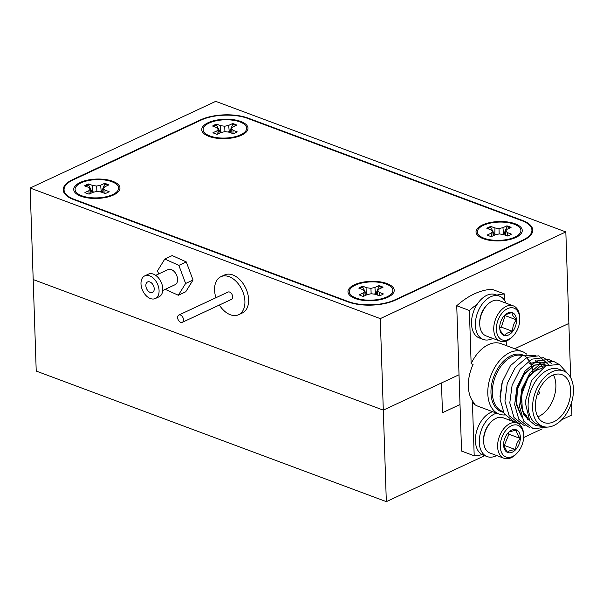<?xml version="1.0" encoding="UTF-8"?>
<svg xmlns="http://www.w3.org/2000/svg" width="603" height="603" viewBox="0 0 603 603"><rect width="100%" height="100%" fill="white"/><g stroke="black" fill="none" stroke-linecap="round" stroke-linejoin="round"><path stroke-width="0.9" d="M240.838 121.482A23.133 9.693 -1.9 0 0 211.487 121.391A23.133 9.693 -1.9 0 0 203.837 133.527A23.133 9.693 -1.9 0 0 208.924 136.391A23.133 9.693 -1.9 0 0 246.182 132.117A23.133 9.693 -1.9 0 0 240.838 121.482M515.098 223.766A23.133 9.693 -1.9 0 0 485.747 223.683A23.133 9.693 -1.9 0 0 478.096 235.811A23.133 9.693 -1.9 0 0 483.184 238.675A23.133 9.693 -1.9 0 0 520.442 234.409A23.133 9.693 -1.9 0 0 515.098 223.766M387.058 283.583A23.133 9.693 -1.9 0 0 357.707 283.493A23.133 9.693 -1.9 0 0 350.057 295.628A23.133 9.693 -1.9 0 0 355.144 298.493A23.133 9.693 -1.9 0 0 392.402 294.226A23.133 9.693 -1.9 0 0 387.058 283.583M112.799 181.292A23.133 9.693 -1.9 0 0 83.448 181.209A23.133 9.693 -1.9 0 0 75.797 193.337A23.133 9.693 -1.9 0 0 80.885 196.201A23.133 9.693 -1.9 0 0 118.143 191.935A23.133 9.693 -1.9 0 0 112.799 181.292M73.114 179.898A32.811 13.756 -1.9 0 0 64.046 189.832A32.811 13.756 -1.9 0 0 74.199 199.322L348.459 301.613A32.811 13.756 -1.9 0 0 394.829 299.887L522.869 240.069A32.811 13.756 -1.9 0 0 531.936 230.135A32.811 13.756 -1.9 0 0 521.776 220.645L247.524 118.354A32.811 13.756 -1.9 0 0 201.153 120.08L73.114 179.898M492.681 411.706A23.133 14.706 110.5 0 0 476.129 433.271A23.133 14.706 110.5 0 0 483.274 455.137L487.164 456.592A23.133 14.706 110.5 0 0 496.676 455.544M509.829 420.261A23.133 14.706 110.5 0 0 509.482 419.432M496.57 413.161A23.133 14.706 110.5 0 0 480.018 434.718A23.133 14.706 110.5 0 0 487.164 456.592M505.947 303.121A23.133 14.706 110.5 0 0 499.45 296.103L495.553 294.656A23.133 14.706 110.5 0 0 473.694 311.186A23.133 14.706 110.5 0 0 479.393 337.997L483.282 339.451A23.133 14.706 110.5 0 0 492.787 338.404M499.45 296.103A23.133 14.706 110.5 0 0 477.584 312.64A23.133 14.706 110.5 0 0 483.282 339.451M483.644 441.984L483.576 440.816A16.944 10.771 -69.5 0 1 485.528 430.218A16.944 10.771 -69.5 0 1 490.292 422.816L491.106 421.979A18.829 11.97 110.5 0 0 485.807 430.203A18.829 11.97 110.5 0 0 483.644 441.984A18.829 11.97 110.5 0 0 490.035 453.064L504.04 458.288A18.829 11.97 -69.5 0 1 499.812 435.426A18.829 11.97 -69.5 0 1 517.193 423.005A18.829 11.97 -69.5 0 1 523.585 434.092L523.645 435.253A16.944 10.771 110.5 0 0 514.97 424.851A16.944 10.771 110.5 0 0 502.254 436.459A16.944 10.771 110.5 0 0 503.098 454.948A16.944 10.771 110.5 0 0 516.937 453.26A16.944 10.771 110.5 0 0 521.701 445.851A16.944 10.771 110.5 0 0 523.645 435.253M516.937 453.26L516.123 454.097A18.829 11.97 -69.5 0 1 504.04 458.288M505.013 437.793A12.128 7.711 110.5 0 0 503.618 443.838A12.128 7.711 110.5 0 0 503.618 445.383A12.128 7.711 110.5 0 0 507.319 452.34A12.128 7.711 110.5 0 0 515.678 449.665A12.128 7.711 110.5 0 0 520.336 438.471A12.128 7.711 110.5 0 0 516.635 429.969A12.128 7.711 110.5 0 0 508.427 432.487A12.128 7.711 110.5 0 0 508.276 432.653A12.128 7.711 110.5 0 0 505.013 437.793M517.193 423.005L503.188 417.781A18.829 11.97 110.5 0 0 491.106 421.979M503.611 445.089L507.319 452.34C508.548 450.886 511.336 449.989 515.678 449.665C515.701 445.361 517.253 441.637 520.336 438.471C517.585 435.095 516.349 432.261 516.635 429.969L509.083 431.936M503.671 445.609L504.281 445.413L508.94 434.228L508.261 432.668M504.281 445.413L515.678 449.665M508.94 434.228L520.336 438.471M162.757 290.465L175.096 284.699A8.336 5.404 -115 0 0 176.671 275.322A8.336 5.404 -115 0 0 168.659 269.368A8.336 5.404 -115 0 0 168.041 269.594L155.695 275.352M155.333 298.53L159.041 296.797A12.505 8.103 -115 0 0 161.408 282.739A12.505 8.103 -115 0 0 149.393 273.8A12.505 8.103 -115 0 0 148.459 274.139L144.75 275.873A12.505 8.103 -115 0 0 142.383 289.93A12.505 8.103 -115 0 0 154.398 298.862A12.505 8.103 -115 0 0 155.333 298.53A12.505 8.103 -115 0 0 157.692 284.473A12.505 8.103 -115 0 0 145.685 275.533A12.505 8.103 -115 0 0 144.75 275.873M148.029 281.805A5.781 3.746 -115 0 0 147.592 281.963A5.781 3.746 -115 0 0 146.499 288.46A5.781 3.746 -115 0 0 152.054 292.591A5.781 3.746 -115 0 0 152.491 292.44A5.781 3.746 -115 0 0 153.577 285.935A5.781 3.746 -115 0 0 148.029 281.805M355.348 285.159A21.783 9.135 178.1 0 1 383.041 283.071A21.783 9.135 178.1 0 1 391.166 294.038A21.783 9.135 178.1 0 1 386.855 296.91A21.783 9.135 178.1 0 1 351.278 295.357A21.783 9.135 178.1 0 1 355.348 285.159M81.088 182.875A21.783 9.135 178.1 0 1 108.781 180.779A21.783 9.135 178.1 0 1 116.907 191.746A21.783 9.135 178.1 0 1 112.595 194.626A21.783 9.135 178.1 0 1 77.018 193.073A21.783 9.135 178.1 0 1 81.088 182.875M209.128 123.057A21.783 9.135 178.1 0 1 236.828 120.969A21.783 9.135 178.1 0 1 244.946 131.936A21.783 9.135 178.1 0 1 240.635 134.808A21.783 9.135 178.1 0 1 205.065 133.255A21.783 9.135 178.1 0 1 209.128 123.057M483.387 225.341A21.783 9.135 178.1 0 1 511.08 223.253A21.783 9.135 178.1 0 1 519.206 234.22A21.783 9.135 178.1 0 1 514.894 237.1A21.783 9.135 178.1 0 1 479.317 235.547A21.783 9.135 178.1 0 1 483.387 225.341M381.601 294.95A14.525 6.09 -1.9 0 0 383.395 293.94L379.302 292.41L377.546 290.797L379.114 289.056L383.018 287.232A14.525 6.09 -1.9 0 0 378.82 285.664L374.908 287.488L370.951 288.332L366.91 287.789L362.81 286.259A14.525 6.09 -1.9 0 0 358.808 288.136L362.9 289.659L364.649 291.272L363.089 293.013L359.177 294.837A14.525 6.09 -1.9 0 0 363.383 296.405L367.287 294.581L371.252 293.736L375.292 294.279L379.385 295.809A14.525 6.09 -1.9 0 0 381.601 294.95M107.349 192.666A14.525 6.09 -1.9 0 0 109.135 191.648L105.043 190.126L103.294 188.505L104.854 186.772L108.759 184.948A14.525 6.09 -1.9 0 0 104.56 183.38L100.656 185.204L96.691 186.048L92.651 185.498L88.558 183.975A14.525 6.09 -1.9 0 0 84.548 185.845L88.641 187.375L90.39 188.988L88.829 190.729L84.925 192.553A14.525 6.09 -1.9 0 0 89.123 194.121L93.028 192.289L96.993 191.453L101.033 191.995L105.126 193.525A14.525 6.09 -1.9 0 0 107.349 192.666M235.389 132.848A14.525 6.09 -1.9 0 0 237.175 131.838L233.082 130.308L231.333 128.695L232.894 126.954L236.798 125.13A14.525 6.09 -1.9 0 0 232.6 123.562L228.695 125.386L224.731 126.231L220.69 125.688L216.598 124.158A14.525 6.09 -1.9 0 0 212.588 126.035L216.681 127.557L218.437 129.17L216.869 130.911L212.965 132.735A14.525 6.09 -1.9 0 0 217.163 134.303L221.075 132.479L225.032 131.635L229.072 132.178L233.173 133.708A14.525 6.09 -1.9 0 0 235.389 132.848M509.641 235.14A14.525 6.09 -1.9 0 0 511.434 234.122L507.342 232.592L505.585 230.979L507.153 229.246L511.058 227.421A14.525 6.09 -1.9 0 0 506.859 225.854L502.947 227.678L498.99 228.522L494.95 227.972L490.85 226.449A14.525 6.09 -1.9 0 0 486.847 228.318L490.94 229.849L492.689 231.462L491.128 233.195L487.224 235.027A14.525 6.09 -1.9 0 0 491.422 236.595L495.327 234.763L499.292 233.926L503.332 234.469L507.425 235.999A14.525 6.09 -1.9 0 0 509.641 235.14M219.356 305.028A20.977 13.598 -115 0 0 238.622 314.728L242.331 312.995A20.977 13.598 -115 0 0 246.032 288.814A20.977 13.598 -115 0 0 224.572 274.983L220.864 276.717A20.977 13.598 -115 0 0 215.942 297.716M238.622 314.728A20.977 13.598 -115 0 0 242.323 290.548A20.977 13.598 -115 0 0 220.864 276.717M182.272 322.349L231.446 299.382A4.033 2.616 -115 0 0 232.163 294.731A4.033 2.616 -115 0 0 228.032 292.071L178.857 315.037A4.033 2.616 -115 0 0 178.149 319.688A4.033 2.616 -115 0 0 182.272 322.349A4.033 2.616 -115 0 0 182.988 317.698A4.033 2.616 -115 0 0 178.857 315.037M479.754 324.844L479.694 323.675A16.944 10.771 -69.5 0 1 486.41 305.676L487.216 304.839A18.829 11.97 110.5 0 0 479.754 324.844A18.829 11.97 110.5 0 0 481.918 332.336A18.829 11.97 110.5 0 0 486.146 335.924L500.151 341.147A18.829 11.97 -69.5 0 1 495.922 337.559A18.829 11.97 -69.5 0 1 497.271 315.49A18.829 11.97 -69.5 0 1 513.311 305.864A18.829 11.97 -69.5 0 1 517.54 309.452A18.829 11.97 -69.5 0 1 519.696 316.952L519.763 318.113A16.944 10.771 110.5 0 0 517.819 311.367A16.944 10.771 110.5 0 0 501.59 313.703A16.944 10.771 110.5 0 0 498.364 336.662A16.944 10.771 110.5 0 0 513.047 336.12A16.944 10.771 110.5 0 0 519.763 318.113M513.311 305.864L499.307 300.648A18.829 11.97 110.5 0 0 487.216 304.839M499.721 327.957L501.349 327.143L505.058 315.61L516.454 319.861L512.949 315.738L511.796 312.482A12.128 7.711 110.5 0 0 504.545 315.346A12.128 7.711 110.5 0 0 503.437 316.635A12.128 7.711 110.5 0 0 499.729 328.168C499.751 330.052 501.304 332.517 504.387 335.547C505.623 333.602 508.404 332.223 512.746 331.394C512.437 327.014 513.673 323.17 516.454 319.861A12.128 7.711 110.5 0 0 515.06 314.962A12.128 7.711 110.5 0 0 511.796 312.482L505.163 314.887M73.649 199.585L347.901 301.869A33.617 14.095 -1.9 0 0 395.41 300.106L523.457 240.288A33.617 14.095 -1.9 0 0 532.743 230.105A33.617 14.095 -1.9 0 0 522.334 220.381L248.074 118.098A33.617 14.095 -1.9 0 0 200.565 119.869L72.526 179.679A33.617 14.095 -1.9 0 0 63.24 189.862A33.617 14.095 -1.9 0 0 73.649 199.585M64.152 192.87A33.617 14.095 -1.9 0 0 64.137 192.885L64.046 189.832M460.014 404.53L442.466 412.731L441.479 382.958L383.304 410.13L459.026 374.757M30.15 188.038L380.267 318.618L565.833 231.929L215.716 101.349L30.15 188.038L33.188 279.551L383.304 410.13L386.335 501.651L484.737 455.68M565.833 231.929L570.664 377.674M165.192 289.327L178.33 295.251L185.747 291.784L193.035 280.011L186.274 261.913L172.232 255.574L164.807 259.041L157.519 270.807L158.695 273.958M380.267 318.618L383.304 410.13L33.188 279.551L36.225 371.071L386.335 501.651M514.721 348.738L568.87 323.449L514.721 348.738M505.058 315.61L504.779 315.181M501.349 327.143L512.746 331.394A12.128 7.711 110.5 0 0 516.454 319.861M499.729 328.168A12.128 7.711 110.5 0 0 499.736 328.243A12.128 7.711 110.5 0 0 504.387 335.547A12.128 7.711 110.5 0 0 512.746 331.394M513.047 336.12L512.233 336.956A18.829 11.97 -69.5 0 1 500.151 341.147M487.752 228.658A14.525 6.09 178.1 0 1 490.812 227.354L494.256 234.085A9.527 3.995 178.1 0 0 493.103 234.477M505.367 234.062A9.527 3.995 178.1 0 0 504.04 233.723L506.957 226.751A14.525 6.09 178.1 0 1 510.176 227.828M504.04 233.723L502.013 234.288M496.488 234.522L494.256 234.085M213.492 126.366A14.525 6.09 178.1 0 1 216.552 125.062L219.997 131.793A9.527 3.995 178.1 0 0 218.851 132.185M231.115 131.778A9.527 3.995 178.1 0 0 229.781 131.431L232.705 124.467A14.525 6.09 178.1 0 1 235.916 125.545M229.781 131.431L227.753 132.004M222.228 132.23L219.997 131.793M85.453 186.184A14.525 6.09 178.1 0 1 88.513 184.88L91.958 191.611A9.527 3.995 178.1 0 0 90.812 192.003M103.075 191.588A9.527 3.995 178.1 0 0 101.741 191.249L104.666 184.277A14.525 6.09 178.1 0 1 107.877 185.355M101.741 191.249L99.714 191.814M94.189 192.048L91.958 191.611M359.712 288.468A14.525 6.09 178.1 0 1 362.772 287.171L366.217 293.895A9.527 3.995 178.1 0 0 365.064 294.287M377.327 293.88A9.527 3.995 178.1 0 0 376.001 293.533L378.918 286.568A14.525 6.09 178.1 0 1 382.136 287.646M376.001 293.533L373.973 294.106M368.448 294.332L366.217 293.895M503.497 233.972L502.947 227.678M499.171 233.949L498.99 228.522M494.829 234.296L494.95 227.972M490.812 227.354L490.85 226.449M493.277 235.72L492.689 231.462M491.513 236.549L491.128 233.195M507.191 235.909L507.342 232.592M505.291 235.2L505.585 230.979M506.957 226.751L506.859 225.854M229.238 131.688L228.695 125.386M224.919 131.658L224.731 126.231M220.57 132.012L220.69 125.688M216.552 125.062L216.598 124.158M219.025 133.436L218.437 129.17M217.253 134.265L216.869 130.911M232.931 133.617L233.082 130.308M231.032 132.909L231.333 128.695M232.705 124.467L232.6 123.562M101.198 191.498L100.656 185.204M96.872 191.475L96.691 186.048M92.53 191.822L92.651 185.498M88.513 184.88L88.558 183.975M90.985 193.246L90.39 188.988M89.214 194.076L88.829 190.729M104.892 193.435L105.043 190.126M102.992 192.726L103.294 188.505M104.666 184.277L104.56 183.38M375.458 293.789L374.908 287.488M371.131 293.759L370.951 288.332M366.79 294.113L366.91 287.789M362.772 287.171L362.81 286.259M365.237 295.538L364.649 291.272M363.466 296.367L363.089 293.013M379.144 295.719L379.302 292.41M377.252 295.01L377.546 290.797M378.918 286.568L378.82 285.664M178.33 295.251L185.611 283.485L178.85 265.38L164.807 259.041M186.274 261.913L178.85 265.38M193.035 280.011L185.611 283.485M504.99 414.962A33.353 21.203 -69.5 0 1 499.156 414.125A33.353 21.203 -69.5 0 1 488.46 384.616A33.353 21.203 -69.5 0 1 509.806 352.612A33.353 21.203 -69.5 0 1 522.469 351.632A33.353 21.203 -69.5 0 1 526.623 354.082M542.685 426.336L538.208 424.67A29.585 18.806 -69.5 0 1 528.718 398.493A29.585 18.806 -69.5 0 1 547.66 370.106A29.585 18.806 -69.5 0 1 558.883 369.232L563.36 370.898A29.585 18.806 110.5 0 0 552.129 371.772A29.585 18.806 110.5 0 0 533.195 400.166A29.585 18.806 110.5 0 0 542.685 426.336A29.585 18.806 110.5 0 0 553.908 425.462A29.585 18.806 110.5 0 0 572.85 397.075A29.585 18.806 110.5 0 0 563.36 370.898M568.493 374.501L559.313 364.4L545.805 365.712L531.665 380.244L525.145 402.088L529.66 420.668L535.683 425.59L543.258 426.532M553.788 421.799A25.552 16.243 110.5 0 0 570.144 397.287A25.552 16.243 110.5 0 0 561.951 374.682A25.552 16.243 110.5 0 0 552.25 375.435A25.552 16.243 110.5 0 0 535.894 399.955A25.552 16.243 110.5 0 0 544.094 422.56A25.552 16.243 110.5 0 0 553.788 421.799M537.823 416.786A25.552 16.243 110.5 0 0 539.007 416.289A25.552 16.243 110.5 0 0 553.433 374.93M541.29 368.689A25.552 16.243 110.5 0 0 537.469 369.918A25.552 16.243 110.5 0 0 526.962 379.626M522.469 351.632L501.07 343.65A33.353 21.203 110.5 0 0 488.415 344.637A33.353 21.203 110.5 0 0 471.139 363.684L473.091 364.408A33.353 21.203 110.5 0 0 474.38 403.301L472.435 402.578A33.353 21.203 110.5 0 0 477.764 406.143L499.156 414.125M530.474 421.685L522.409 411.336L521.572 394.633L528.092 377.772L539.338 367.001L546.687 365.275M530.512 421.731L523.736 414.872L520.841 403.761L522.726 388.912L529.464 375.443L539.15 366.933L546.808 365.214M521.557 416.711L516.454 404.801L517.495 389.154L524.226 374.478L534.477 365.192L545.263 364.152L544.207 363.797L534.281 365.116L524.602 373.634L517.864 387.103L515.98 401.952L521.64 416.944M528.741 419.304L527.301 419.432M529.615 363.375L540.394 362.335L539.338 361.981L529.419 363.3M535.343 360.451L537.665 361.642M537.755 361.71L539.768 363.443M539.851 363.526L541.615 365.908M541.682 366.029L542.557 367.724M538.336 391.588A1.613 1.025 -69.5 0 1 538.803 391.596A1.613 1.025 -69.5 0 1 539.323 393.02A1.613 1.025 -69.5 0 1 538.291 394.566A1.613 1.025 -69.5 0 1 537.672 394.618A1.613 1.025 -69.5 0 1 537.318 394.317M546.996 427.105L533.376 428.786L523.698 421.098L519.515 406.512L521.829 388.882L529.916 372.895L541.509 362.802L553.381 361.257L558.687 364.174M529.909 427.301L528.514 426.969L518.836 419.289L514.653 404.696L516.967 387.066L525.055 371.086L536.647 360.986L548.519 359.441L551.896 360.926M525.047 425.492L523.653 425.153L513.975 417.472L509.784 402.879L512.105 385.257L520.193 369.27L531.778 359.177L543.65 357.632L551.692 363.677M520.185 423.675L518.784 423.344L509.113 415.655L504.922 401.07L507.244 383.44L515.331 367.453L526.916 357.36L538.788 355.815L548.368 364.566M515.324 421.859L513.922 421.527L504.251 413.846L500.06 399.254L502.382 381.624L510.47 365.644L522.718 355.235L535.954 355.333M500 396.39L501.998 382.897M504.862 300.874L504.636 294.008L491.995 289.289A84.043 53.433 110.5 0 0 456.735 305.759L461.551 451.067L474.199 455.785A84.043 53.433 110.5 0 0 482.151 454.632M472.435 402.578L474.199 455.785M506.347 345.617L506.196 341.042M504.636 294.008A84.043 53.433 110.5 0 0 496.827 295.123M477.161 304.281A84.043 53.433 110.5 0 0 469.375 310.477L471.139 363.684M469.375 310.477L456.735 305.759M524.934 383.086A25.552 16.243 110.5 0 0 520.894 404.53M521.354 406.844A25.552 16.243 110.5 0 0 527.06 415.874M523.645 437.507L542.12 428.876M561.695 419.733L571.9 414.962L571.493 402.691M74.199 199.322L74.222 199.797M348.459 301.613L348.474 302.08M394.829 299.887L394.844 300.362M522.869 240.069L522.884 240.552M522.349 220.864L522.334 220.381M248.097 118.572L248.074 118.098M200.588 120.351L200.565 119.869M72.541 180.169L72.526 179.679M503.347 412.264A30.331 19.281 -69.5 0 1 491.332 386.463A30.331 19.281 -69.5 0 1 510.99 355.762A30.331 19.281 -69.5 0 1 526.215 357.044M530.429 362.682A30.331 19.281 -69.5 0 1 530.489 362.81A29.585 18.806 110.5 0 0 528.771 360.119M531.982 366.466A29.585 18.806 110.5 0 0 530.565 362.931A30.331 19.281 -69.5 0 1 531.838 366.556M531.884 366.73A30.331 19.281 -69.5 0 1 532.72 371.689M532.743 371.923A30.331 19.281 -69.5 0 1 532.811 372.948M533.112 372.692A29.585 18.806 110.5 0 0 533.022 371.644M532.992 371.418A29.585 18.806 110.5 0 0 532.034 366.624M528.695 360.021A29.585 18.806 110.5 0 0 526.834 358.099M522.055 355.551A29.585 18.806 110.5 0 0 511.887 356.765A29.585 18.806 110.5 0 0 492.945 385.151A29.585 18.806 110.5 0 0 502.435 411.329L502.985 411.532M531.936 230.135L532.034 233.203M388.144 297.121L391.166 294.038M113.884 194.837L116.907 191.746M241.924 135.019L244.946 131.936M516.183 237.311L519.206 234.22M482.536 238.426L479.317 235.547M208.276 136.135L205.065 133.255M80.237 195.952L77.018 193.073M354.496 298.236L351.278 295.357M532.743 373.001L532.675 371.991M532.653 371.757L531.778 366.797M531.733 366.632L530.376 363.014M530.316 362.885L528.643 360.149M528.567 360.051L526.758 358.099"/></g></svg>
